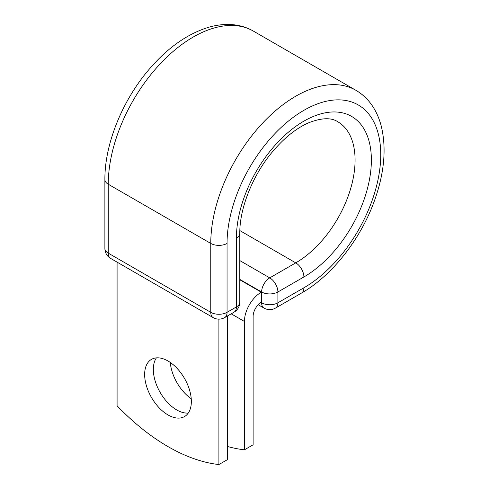<?xml version="1.0" encoding="UTF-8"?>
<svg xmlns="http://www.w3.org/2000/svg" width="489" height="489" viewBox="0 0 489 489"><rect width="100%" height="100%" fill="white"/><g stroke="black" fill="none" stroke-linecap="round" stroke-linejoin="round"><path stroke-width="0.73" d="M167.996 360.998A33.026 19.065 -120 0 0 151.486 359.366A33.026 19.065 -120 0 0 146.425 385.827A33.026 19.065 -120 0 0 167.996 414.929A33.026 19.065 -120 0 0 184.506 416.567A33.026 19.065 -120 0 0 189.573 390.1A33.026 19.065 -120 0 0 167.996 360.998M156.413 357.862A33.026 19.065 -120 0 0 176.688 409.91A33.026 19.065 -120 0 0 188.271 413.046M191.236 398.743A33.026 19.065 60 0 1 170.282 362.447M227.599 446.518A192 110.85 -120 0 0 244.433 449.813L253.119 444.794L253.119 316.444A11.675 6.742 -60 0 1 261.267 302.214L261.267 292.178L239.793 279.781M244.433 449.813L244.433 321.462A23.961 13.833 -60 0 1 261.267 292.178L261.267 292.178M218.907 319.14L218.907 464.55L227.599 459.532L227.599 315.906M218.907 464.55A192 110.85 60 0 1 117.085 405.76L117.085 262.135M244.433 321.462L231.199 313.822M260.937 302.416L261.609 302.801L261.609 291.982L239.793 279.39M239.793 260.576L269.751 277.874A11.522 6.65 60 0 1 277.899 291.982L277.899 302.801A11.522 6.65 60 0 1 275.515 308.076L301.511 293.064A11.522 6.65 -120 0 0 303.895 287.789L277.899 302.801A11.522 6.65 180 0 1 261.609 302.801A11.522 6.65 120 0 0 263.993 308.076L258.192 304.726M303.895 276.97A95.422 55.092 -60 0 0 371.371 160.099A95.422 55.092 -60 0 0 303.895 121.144A95.422 55.092 -60 0 0 236.419 238.015A11.522 6.65 0 0 0 239.793 233.308C239.506 209.249 252 176.694 271.193 153.326C283.412 138.497 295.979 128.283 308.889 122.696C321.591 117.794 331.2 117.458 337.703 121.688A83.906 48.442 -60 0 1 350.564 188.925A83.906 48.442 -60 0 1 295.753 262.862L269.751 277.874A11.522 6.65 120 0 0 261.609 291.982A11.522 6.65 180 0 0 277.899 291.982L303.895 276.97A11.522 6.65 -120 0 0 295.753 262.862L239.842 230.582M104.884 179.542A11.522 6.65 0 0 0 108.258 184.243A120.19 69.395 -60 0 1 160.722 63.283A120.19 69.395 -60 0 1 253.345 31.082C245.564 26.65 236.976 24.438 227.581 24.45C221.517 24.468 215.331 25.373 209.035 27.164C187.794 33.576 167.947 47.488 149.5 68.894C122.501 100.135 104.64 143.919 104.884 179.542L104.884 248.443A11.522 6.65 0 0 0 108.258 253.143L210.765 312.324A11.522 6.65 0 0 0 227.055 312.324L236.419 306.915A11.522 6.65 0 0 0 239.793 302.214L239.793 233.308M104.884 248.443A11.522 11.522 0 0 0 110.642 258.418A11.522 6.65 120 0 1 108.258 253.143L108.258 184.243L210.765 243.424A120.19 69.395 -60 0 1 263.229 122.464A120.19 69.395 -60 0 1 355.845 90.263L253.345 31.082M110.642 258.418L213.149 317.599A11.522 6.65 120 0 1 210.765 312.324L210.765 243.424A11.522 6.65 0 0 0 227.055 243.424A108.674 62.745 -60 0 1 303.895 110.325A108.674 62.745 -60 0 1 380.742 154.695A108.674 62.745 -60 0 1 303.895 287.789M236.419 238.015L236.419 306.915A11.522 6.65 -120 0 1 234.035 312.19A11.522 11.522 0 0 0 239.793 302.214M227.055 243.424L227.055 312.324A11.522 6.65 -120 0 1 224.671 317.599L234.035 312.19M301.511 293.064C332.465 275.472 361.444 238.143 375.008 199.157C384.336 172.464 386.469 148.314 381.402 126.694C379.806 120.343 377.502 114.536 374.482 109.267C369.794 101.125 363.584 94.787 355.845 90.263M263.993 308.076A11.522 11.522 0 0 0 275.515 308.076M213.149 317.599A11.522 11.522 0 0 0 224.671 317.599"/></g></svg>
